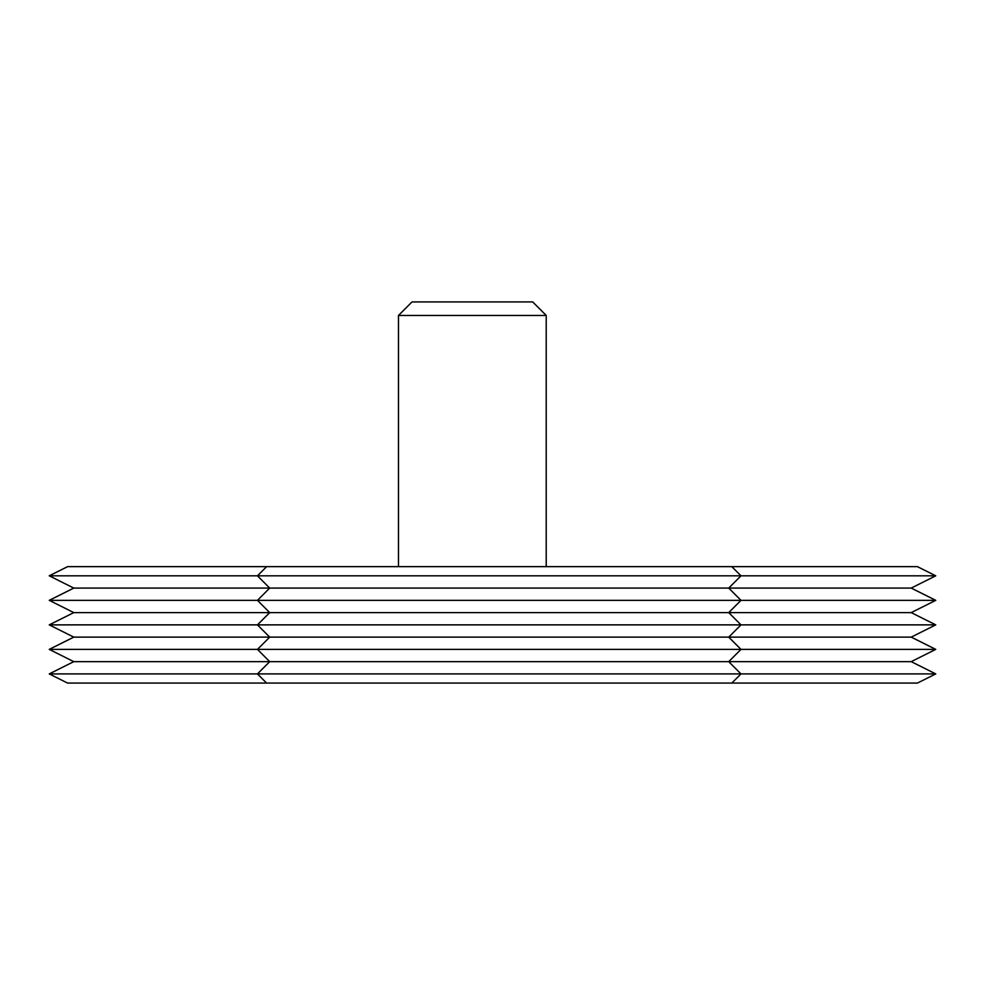 <?xml version="1.0" encoding="UTF-8"?>
<svg xmlns="http://www.w3.org/2000/svg" width="985" height="985" viewBox="0 0 985 985"><rect width="100%" height="100%" fill="white"/><g stroke="black" fill="none" stroke-linecap="round" stroke-linejoin="round"><path stroke-width="1.48" d="M731.83 683.073L740.991 673.912L728.728 661.649L740.991 649.386L728.728 637.123L740.991 624.872L728.728 612.608L740.991 600.345L728.728 588.082L740.991 575.819L731.83 566.658L917.429 566.658L935.75 575.819L911.224 588.082L935.75 600.345L911.224 612.608L935.75 624.872L911.224 637.123L935.75 649.386L911.224 661.649L935.75 673.912L917.429 683.073L67.571 683.073L49.25 673.912L73.776 661.649L49.25 649.386L73.776 637.123L49.25 624.872L73.776 612.608L49.25 600.345L73.776 588.082L49.25 575.819L67.571 566.658L266.603 566.658L257.442 575.819L269.705 588.082L257.442 600.345L269.705 612.608L257.442 624.872L269.705 637.123L257.442 649.386L269.705 661.649L257.442 673.912L266.603 683.073M731.83 566.658L266.603 566.658M935.75 673.912L49.25 673.912M911.224 661.649L73.776 661.649M935.75 649.386L49.25 649.386M911.224 637.123L73.776 637.123M935.75 624.872L49.25 624.872M911.224 612.608L73.776 612.608M935.75 600.345L49.25 600.345M911.224 588.082L73.776 588.082M935.75 575.819L49.25 575.819M398.482 315.459L412.013 301.927L532.688 301.927L546.219 315.459L398.482 315.459L398.482 566.658M546.219 315.459L546.219 566.658"/></g></svg>
